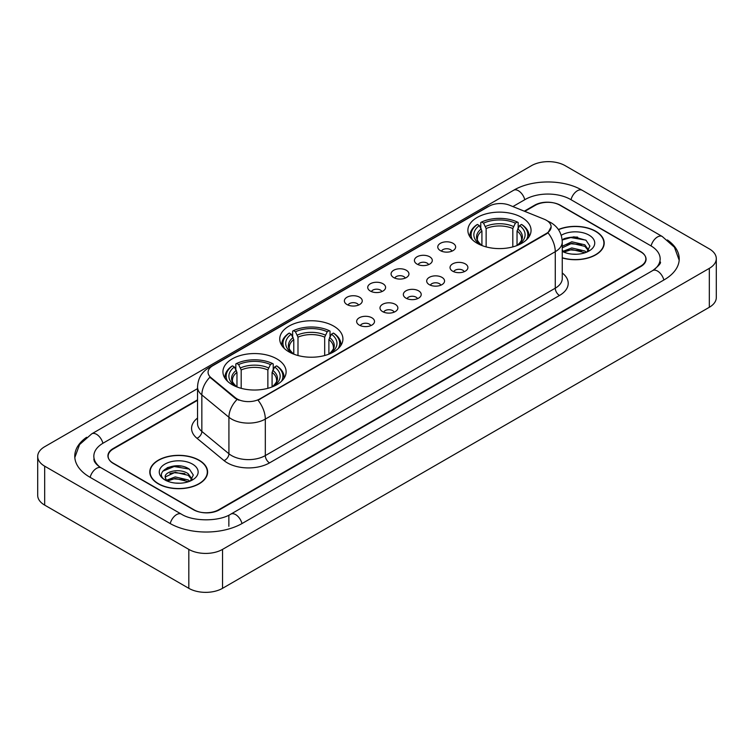 <?xml version="1.0" encoding="UTF-8"?>
<svg xmlns="http://www.w3.org/2000/svg" width="754" height="754" viewBox="0 0 754 754"><rect width="100%" height="100%" fill="white"/><g stroke="black" fill="none" stroke-linecap="round" stroke-linejoin="round"><path stroke-width="1.13" d="M333.673 326.096A31.593 18.237 0 0 0 299.253 322.147A31.593 18.237 0 0 0 279.743 338.989A31.593 18.237 0 0 0 288.999 351.892A31.593 18.237 0 0 0 323.428 355.841A31.593 18.237 0 0 0 342.929 338.989A31.593 18.237 0 0 0 333.673 326.096M276.859 358.895A31.593 18.237 0 0 0 242.439 354.946A31.593 18.237 0 0 0 222.939 371.788A31.593 18.237 0 0 0 232.185 384.691A31.593 18.237 0 0 0 266.614 388.64A31.593 18.237 0 0 0 286.115 371.788A31.593 18.237 0 0 0 276.859 358.895M521.815 217.472A31.593 18.237 0 0 0 487.386 213.523A31.593 18.237 0 0 0 467.885 230.375A31.593 18.237 0 0 0 477.141 243.269A31.593 18.237 0 0 0 511.561 247.218A31.593 18.237 0 0 0 531.061 230.375A31.593 18.237 0 0 0 521.815 217.472M440.383 250.62A8.944 5.165 180 0 1 438.611 249.159A8.944 5.165 180 0 1 441.571 242.741A8.944 5.165 180 0 1 453.031 243.316A8.944 5.165 180 0 1 454.803 249.159A8.944 5.165 180 0 1 440.383 250.62M451.938 251.148A5.363 3.101 0 0 0 450.506 249.64A5.363 3.101 0 0 0 445.218 248.858A5.363 3.101 0 0 0 441.476 251.148M417.037 264.098A8.944 5.165 180 0 1 415.266 262.637A8.944 5.165 180 0 1 418.225 256.219A8.944 5.165 180 0 1 429.686 256.794A8.944 5.165 180 0 1 431.458 262.637A8.944 5.165 180 0 1 417.037 264.098M428.592 264.635A5.363 3.101 0 0 0 427.15 263.127A5.363 3.101 0 0 0 421.872 262.335A5.363 3.101 0 0 0 418.131 264.635M393.692 277.576A8.944 5.165 180 0 1 391.92 276.115A8.944 5.165 180 0 1 394.879 269.696A8.944 5.165 180 0 1 406.331 270.281A8.944 5.165 180 0 1 408.112 276.115A8.944 5.165 180 0 1 393.692 277.576M405.247 278.113A5.363 3.101 0 0 0 403.805 276.605A5.363 3.101 0 0 0 398.517 275.823A5.363 3.101 0 0 0 394.776 278.113M370.337 291.053A8.944 5.165 180 0 1 368.565 289.593A8.944 5.165 180 0 1 371.524 283.184A8.944 5.165 180 0 1 382.985 283.758A8.944 5.165 180 0 1 384.757 289.593A8.944 5.165 180 0 1 370.337 291.053M381.892 291.591A5.363 3.101 0 0 0 380.459 290.083A5.363 3.101 0 0 0 375.172 289.3A5.363 3.101 0 0 0 371.43 291.591M346.991 304.541A8.944 5.165 180 0 1 345.219 303.08A8.944 5.165 180 0 1 348.178 296.661A8.944 5.165 180 0 1 359.639 297.236A8.944 5.165 180 0 1 361.411 303.08A8.944 5.165 180 0 1 346.991 304.541M358.546 305.068A5.363 3.101 0 0 0 357.104 303.56A5.363 3.101 0 0 0 351.826 302.778A5.363 3.101 0 0 0 348.084 305.068M452.654 271.176A8.944 5.165 180 0 1 450.873 269.715A8.944 5.165 180 0 1 453.842 263.306A8.944 5.165 180 0 1 465.293 263.881A8.944 5.165 180 0 1 467.065 269.715A8.944 5.165 180 0 1 452.654 271.176M464.21 271.713A5.363 3.101 0 0 0 462.767 270.205A5.363 3.101 0 0 0 457.48 269.423A5.363 3.101 0 0 0 453.738 271.713M429.299 284.654A8.944 5.165 180 0 1 427.527 283.193A8.944 5.165 180 0 1 430.487 276.784A8.944 5.165 180 0 1 441.948 277.359A8.944 5.165 180 0 1 443.72 283.193A8.944 5.165 180 0 1 429.299 284.654M440.854 285.191A5.363 3.101 0 0 0 439.422 283.683A5.363 3.101 0 0 0 434.134 282.901A5.363 3.101 0 0 0 430.393 285.191M405.954 298.141A8.944 5.165 180 0 1 404.182 296.68A8.944 5.165 180 0 1 407.141 290.262A8.944 5.165 180 0 1 418.602 290.837A8.944 5.165 180 0 1 420.374 296.68A8.944 5.165 180 0 1 405.954 298.141M417.509 298.669A5.363 3.101 0 0 0 416.067 297.161A5.363 3.101 0 0 0 410.789 296.379A5.363 3.101 0 0 0 407.047 298.669M382.608 311.619A8.944 5.165 180 0 1 380.836 310.158A8.944 5.165 180 0 1 383.795 303.739A8.944 5.165 180 0 1 395.247 304.314A8.944 5.165 180 0 1 397.019 310.158A8.944 5.165 180 0 1 382.608 311.619M394.163 312.156A5.363 3.101 0 0 0 392.721 310.648A5.363 3.101 0 0 0 387.433 309.856A5.363 3.101 0 0 0 383.692 312.156M359.253 325.097A8.944 5.165 180 0 1 357.481 323.636A8.944 5.165 180 0 1 360.44 317.227A8.944 5.165 180 0 1 371.901 317.802A8.944 5.165 180 0 1 373.673 323.636A8.944 5.165 180 0 1 359.253 325.097M370.808 325.634A5.363 3.101 0 0 0 369.375 324.126A5.363 3.101 0 0 0 364.088 323.343A5.363 3.101 0 0 0 360.346 325.634M544.275 219.254A16.088 9.293 180 0 1 546.424 220.3A16.088 9.293 180 0 1 551.136 226.869A16.088 9.293 180 0 1 546.424 233.438L259.838 398.894A16.088 9.293 180 0 1 235.276 397.66L210.979 377.622A16.088 9.293 180 0 1 208.066 372.297A16.088 9.293 180 0 1 212.779 365.718L488.96 206.266A16.088 9.293 180 0 1 509.572 205.229L544.275 219.254M197.539 400.317L113.383 448.903A17.879 10.32 0 0 0 108.142 456.198A17.879 10.32 0 0 0 113.383 463.503L193.458 509.732A17.879 10.32 0 0 0 218.745 509.732L640.617 266.162A17.879 10.32 0 0 0 645.858 258.867A17.879 10.32 0 0 0 640.617 251.563L560.542 205.333A17.879 10.32 0 0 0 535.255 205.333L524.784 211.374M654.218 269.63A32.186 18.586 0 0 0 660.165 258.867A32.186 18.586 0 0 0 650.73 245.729L570.655 199.499A32.186 18.586 0 0 0 525.142 199.499L512.89 206.568M197.539 388.63L103.27 443.06A32.186 18.586 0 0 0 93.835 456.198A32.186 18.586 0 0 0 99.782 466.962M188.82 549.393A23.845 13.761 0 0 0 222.534 549.393L709.316 268.358A23.845 13.761 0 0 0 716.3 258.622A23.845 13.761 0 0 0 709.316 248.886L565.18 165.673A23.845 13.761 0 0 0 531.466 165.673L44.684 446.717A23.845 13.761 0 0 0 37.7 456.443A23.845 13.761 0 0 0 44.684 466.179L188.82 549.393L188.82 588.327A23.845 13.761 0 0 0 222.534 588.327L709.316 307.283A23.845 13.761 0 0 0 716.3 297.557L716.3 258.622M37.7 456.443L37.7 495.378A23.845 13.761 0 0 0 44.684 505.114L188.82 588.327M86.616 437.273A51.263 29.595 0 0 0 74.769 456.198A51.263 29.595 0 0 0 89.783 477.131L169.857 523.361A51.263 29.595 0 0 0 242.345 523.361L664.217 279.791A51.263 29.595 0 0 0 679.231 258.867A51.263 29.595 0 0 0 667.384 239.942M562.258 257.943A28.906 16.692 0 0 0 604.199 243.052A28.906 16.692 0 0 0 595.735 231.252A28.906 16.692 0 0 0 558.384 229.508M199.15 460.213A28.906 16.692 0 0 0 167.642 456.604A28.906 16.692 0 0 0 149.801 472.013A28.906 16.692 0 0 0 158.265 483.823A28.906 16.692 0 0 0 189.772 487.433A28.906 16.692 0 0 0 207.614 472.013A28.906 16.692 0 0 0 199.15 460.213M551.136 226.869L547.988 232.788L546.424 233.919L258.028 400.195A20.858 12.045 60 0 1 265.314 419.092A23.845 13.761 180 0 1 231.601 419.092A23.845 13.761 180 0 1 228.924 417.254L201.846 394.926A23.845 13.761 180 0 1 197.539 387.038L197.539 423.531A23.845 13.761 0 0 0 201.846 431.429L228.924 453.757A23.845 13.761 0 0 0 231.601 455.595A23.845 13.761 0 0 0 265.314 455.595L555.274 288.188A23.845 13.761 0 0 0 562.258 278.452L562.258 241.959A23.845 13.761 180 0 1 555.274 251.685A20.858 12.045 -120 0 0 547.988 232.788M238.886 400.195L235.276 398.366L209.895 377.226A20.858 13.949 129.5 0 0 201.846 394.926L201.846 431.429A5.957 3.987 -50.5 0 1 196.964 438.272A29.802 17.21 180 0 1 197.539 418.074M197.539 399.827L113.166 448.536A17.879 10.32 0 0 0 107.935 455.84A17.879 10.32 0 0 0 113.166 463.135L194.089 509.855A17.879 10.32 0 0 0 219.376 509.855L640.834 266.53A17.879 10.32 0 0 0 646.065 259.235A17.879 10.32 0 0 0 640.834 251.93L559.911 205.211A17.879 10.32 0 0 0 534.624 205.211L524.294 211.177M181.092 466.113A23.845 13.761 0 0 0 167.134 467.772M577.677 237.142A23.845 13.761 0 0 0 563.728 238.801M562.258 257.755A28.605 16.522 0 0 0 603.907 243.052A28.605 16.522 0 0 0 595.528 231.374A28.605 16.522 0 0 0 558.497 229.678M572.041 254.107L576.584 254.249M563.125 251.261L571.805 247.953L584.821 250.997L586.395 252.26M563.926 252.09L571.805 249.499L585.104 252.731M562.258 249.885A13.478 7.776 0 0 0 564.049 252.204M562.258 246.285L571.805 241.77L584.821 244.814L588.695 250.158M562.258 247.83L571.805 243.316L584.821 246.36L588.384 250.564M562.258 251.374A19.434 11.216 0 0 0 589.034 250.988A19.434 11.216 0 0 0 589.034 235.116A19.434 11.216 0 0 0 561.221 235.314M586.857 252.072L589.901 246.087L586.046 240.29L573.935 236.813L562.135 239.659M563.266 251.864L562.258 250.79M562.173 240.026L570.75 237.557L585.792 240.111M566.461 244.513L570.75 243.731L581.485 244.654M566.461 250.686L570.75 249.913L581.485 250.837M158.472 483.7A28.605 16.522 0 0 0 189.65 487.282A28.605 16.522 0 0 0 207.312 472.013A28.605 16.522 0 0 0 198.933 460.336A28.605 16.522 0 0 0 167.756 456.754A28.605 16.522 0 0 0 150.093 472.013A28.605 16.522 0 0 0 158.472 483.7M175.446 483.078L179.989 483.21M166.54 480.232L175.22 476.914L188.236 479.959L189.81 481.231M167.341 481.061L175.22 478.46L188.519 481.702M166.681 480.835L165.286 477.565A13.478 7.776 0 0 0 167.463 481.165M192.1 479.129L188.236 473.785C180.14 467.744 163.505 471.476 165.286 477.565L165.23 476.971M165.315 477.753L165.692 476.754L175.22 472.287L188.236 475.322L191.799 479.525M190.272 481.033L193.316 475.058L189.461 469.252C175.823 459.45 151.592 472.372 165.588 480.289L166.285 480.713M192.449 464.087A19.434 11.216 0 0 0 164.966 464.087A19.434 11.216 0 0 0 164.966 479.949A19.434 11.216 0 0 0 192.449 479.949A19.434 11.216 0 0 0 192.449 464.087M162.741 471.203L174.155 466.519L189.197 469.082M169.876 473.474L174.155 472.701L184.9 473.625M169.876 479.657L174.155 478.884L184.9 479.798M481.919 245.531L481.919 230.978L479.365 225.578A25.627 14.797 0 0 0 479.365 243.928L478.884 244.202M480.788 228.019L480.788 222.496L481.636 222.015A28.369 16.381 0 0 1 517.319 222.015L515.368 223.146A25.627 14.797 0 0 0 483.578 223.146L486.132 228.547L486.132 246.907M512.814 246.907L512.814 228.547L515.368 223.146M472.541 239.904A28.369 16.381 0 0 1 477.414 224.447L476.566 224.937A29.566 17.069 0 0 0 469.912 235.729A29.566 17.069 0 0 0 469.987 236.907M517.319 222.015L518.168 222.496L518.168 228.019M477.414 224.447L479.365 225.578M483.578 223.146L481.636 222.015M479.365 243.928L481.712 245.455M528.969 236.907A29.566 17.069 0 0 0 529.035 235.729A29.566 17.069 0 0 0 522.381 224.937L521.532 224.447A28.369 16.381 0 0 1 526.405 239.904M520.062 244.202L519.581 243.928A25.627 14.797 0 0 0 519.581 225.578L521.532 224.447M517.244 245.455L519.581 243.928M519.581 225.578L517.037 230.978L517.037 245.531M293.777 354.154L293.777 339.592L291.233 334.192A25.627 14.797 0 0 0 291.233 352.552L290.752 352.825M292.646 336.642L292.646 331.119L293.494 330.638A28.369 16.381 0 0 1 329.178 330.638L327.227 331.76A25.627 14.797 0 0 0 295.445 331.76L297.99 337.161L297.99 355.52M324.682 355.52L324.682 337.161L327.227 331.76M284.409 348.527A28.369 16.381 0 0 1 289.282 333.07L288.433 333.551A29.566 17.069 0 0 0 281.77 344.342A29.566 17.069 0 0 0 281.845 345.53M329.178 330.638L330.026 331.119L330.026 336.642M289.282 333.07L291.233 334.192M295.445 331.76L293.494 330.638M291.233 352.552L293.57 354.069M340.827 345.53A29.566 17.069 0 0 0 340.902 344.342A29.566 17.069 0 0 0 334.239 333.551L333.391 333.07A28.369 16.381 0 0 1 338.263 348.527M331.92 352.825L331.44 352.552A25.627 14.797 0 0 0 331.44 334.192L333.391 333.07M329.102 354.069L331.44 352.552M331.44 334.192L328.895 339.592L328.895 354.154M236.963 386.953L236.963 372.391L234.419 367A25.627 14.797 0 0 0 234.419 385.351L233.938 385.624M235.832 369.441L235.832 363.918L236.681 363.437A28.369 16.381 0 0 1 272.364 363.437L270.422 364.559A25.627 14.797 0 0 0 238.632 364.559L241.186 369.96L241.186 388.319M267.868 388.319L267.868 369.96L270.422 364.559M227.595 381.326A28.369 16.381 0 0 1 232.468 365.869L231.619 366.35A29.566 17.069 0 0 0 224.965 377.141A29.566 17.069 0 0 0 225.031 378.329M272.364 363.437L273.212 363.918L273.212 369.441M232.468 365.869L234.419 367M238.632 364.559L236.681 363.437M234.419 385.351L236.756 386.868M284.013 378.329A29.566 17.069 0 0 0 284.088 377.141A29.566 17.069 0 0 0 277.434 366.35L276.586 365.869A28.369 16.381 0 0 1 281.459 381.326M275.116 385.624L274.635 385.351A25.627 14.797 0 0 0 274.635 367L276.586 365.869M272.288 386.868L274.635 385.351M274.635 367L272.081 372.391L272.081 386.953M210.979 377.622L210.979 378.329M235.276 397.66L235.276 398.366M259.838 398.894L259.838 399.375M546.424 233.438L546.424 233.919M241.987 523.568A9.538 5.504 -120 0 0 235.606 514.596A9.538 5.504 -120 0 0 230.837 514.124C219.103 521.711 193.09 521.711 181.365 514.124L101.29 467.895C100.339 467.546 95.692 464.379 94.231 461.024L93.835 459.12M170.215 523.568A9.538 5.504 -60 0 1 176.596 514.596A9.538 5.504 -60 0 1 181.365 514.124M90.141 477.339A9.538 5.504 -60 0 1 96.521 468.366A9.538 5.504 -60 0 1 101.29 467.895M74.816 457.546L79.566 444.577L91.752 433.833A9.538 5.504 60 0 1 96.521 434.304A9.538 5.504 60 0 1 102.912 443.277M91.752 433.833L513.634 190.262A9.538 5.504 60 0 1 518.394 190.734A9.538 5.504 60 0 1 524.784 199.697M513.634 190.262C532.23 179.198 563.568 179.198 582.173 190.262A9.538 5.504 120 0 0 577.404 190.734A9.538 5.504 120 0 0 571.014 199.697M679.184 260.205L674.434 247.237L662.248 236.492A9.538 5.504 120 0 0 657.479 236.963A9.538 5.504 120 0 0 651.088 245.936M663.859 279.998A9.538 5.504 -120 0 0 657.479 271.035A9.538 5.504 -120 0 0 652.71 270.563L230.837 514.124M222.534 588.327L222.534 549.393M44.684 505.114L44.684 466.179M709.316 307.283L709.316 268.358M228.858 526.283L228.858 515.576M269.527 462.89A5.957 3.44 60 0 1 265.314 455.595L265.314 419.092L555.274 251.685L555.274 288.188A5.957 3.44 60 0 0 559.487 295.483L269.527 462.89A29.802 17.21 180 0 1 227.388 462.89A29.802 17.21 180 0 1 224.042 460.6L196.964 438.272M562.258 241.959C561.853 233.382 558.083 226.954 550.957 222.675L547.941 221.205A20.858 9.774 112 0 0 547.668 221.101M211.007 366.944A20.858 12.045 -120 0 0 208.839 367.754C201.714 372.033 197.944 378.461 197.539 387.038M208.839 367.754L487.207 207.039A20.858 12.045 60 0 1 488.79 206.37M237.058 399.469A20.858 13.949 129.5 0 0 228.924 417.254L228.924 453.757A5.957 3.987 -50.5 0 1 224.042 460.6M562.258 272.995A29.802 17.21 180 0 1 559.487 295.483M481.919 230.978A22.054 12.733 0 0 0 477.423 238.679C476.82 239.81 478.149 241.94 481.401 245.097M512.814 228.547A22.054 12.733 0 0 0 486.132 228.547M481.297 228.896A22.922 13.233 0 0 0 481.297 245.022M513.436 226.464A22.922 13.233 0 0 0 485.51 226.464M517.659 245.022A22.922 13.233 0 0 0 517.659 228.896M517.546 245.097C520.797 241.949 522.126 239.81 521.532 238.679A22.054 12.733 0 0 0 517.037 230.978M293.777 339.592A22.054 12.733 0 0 0 289.282 347.302C288.678 348.423 290.007 350.563 293.268 353.711M324.682 337.161A22.054 12.733 0 0 0 297.99 337.161M293.155 337.519A22.922 13.233 0 0 0 293.155 353.645M325.304 335.078A22.922 13.233 0 0 0 297.368 335.078M329.517 353.645A22.922 13.233 0 0 0 329.517 337.519M329.413 353.711C332.665 350.572 333.994 348.433 333.391 347.302A22.054 12.733 0 0 0 328.895 339.592M236.963 372.391A22.054 12.733 0 0 0 232.468 380.101C231.864 381.222 233.193 383.362 236.454 386.51M267.868 369.96A22.054 12.733 0 0 0 241.186 369.96M236.341 370.318A22.922 13.233 0 0 0 236.341 386.444M268.49 367.886A22.922 13.233 0 0 0 240.564 367.886M272.703 386.444A22.922 13.233 0 0 0 272.703 370.318M272.599 386.51C275.851 383.371 277.18 381.232 276.577 380.101A22.054 12.733 0 0 0 272.081 372.391M660.165 261.789C661.494 262.75 659.005 265.672 652.71 270.563M582.173 190.262L662.248 236.492M487.207 207.039L491.033 205.258M603.907 245.436L603.907 243.052M207.312 474.407L207.312 472.013M150.093 474.407L150.093 472.013M469.912 236.803L469.912 235.729M529.035 236.803L529.035 235.729M281.77 345.417L281.77 344.342M340.902 345.417L340.902 344.342M224.965 378.216L224.965 377.141M284.088 378.216L284.088 377.141"/></g></svg>
